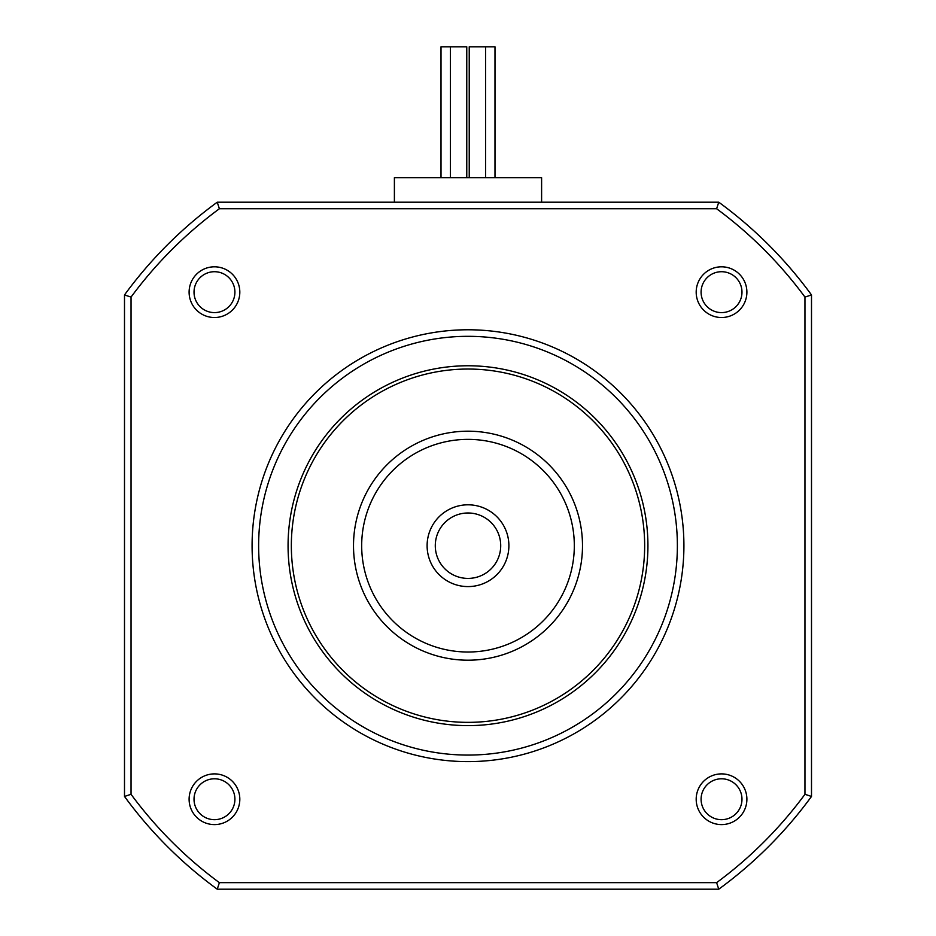 <?xml version="1.0" encoding="UTF-8"?>
<svg xmlns="http://www.w3.org/2000/svg" width="936" height="936" viewBox="0 0 936 936"><rect width="100%" height="100%" fill="white"/><g stroke="black" fill="none" stroke-linecap="round" stroke-linejoin="round"><path stroke-width="1.4" d="M469.228 177.653L469.228 46.8L494.992 46.8L494.992 177.653M541.605 202.199L541.605 177.653L394.395 177.653L394.395 202.199M582.496 545.7A114.496 114.496 0 0 1 468 660.196A114.496 114.496 0 0 1 353.504 545.7A114.496 114.496 0 0 1 468 431.192A114.496 114.496 0 0 1 582.496 545.7M361.682 545.7A106.318 106.318 0 0 0 468 652.018A106.318 106.318 0 0 0 574.318 545.7A106.318 106.318 0 0 0 468 439.37A106.318 106.318 0 0 0 361.682 545.7M217.246 889.2L718.754 889.2A425.295 425.295 0 0 0 811.5 796.454L811.5 294.945A425.295 425.295 0 0 0 718.754 202.199L217.246 202.199A425.295 425.295 0 0 0 124.5 294.945L124.5 796.454A425.295 425.295 0 0 0 217.246 889.2L219.387 882.66L716.613 882.66A418.743 418.743 0 0 0 804.96 794.301L811.5 796.454M718.754 889.2L716.613 882.66M811.5 294.945L804.96 297.086L804.96 794.301M124.5 796.454L131.04 794.301L131.04 297.086L124.5 294.945M131.04 794.301A418.743 418.743 0 0 0 219.387 882.66M500.713 545.7A32.713 32.713 0 0 1 468 578.413A32.713 32.713 0 0 1 435.287 545.7A32.713 32.713 0 0 1 468 512.986A32.713 32.713 0 0 1 500.713 545.7M718.754 202.199L716.613 208.74A418.743 418.743 0 0 1 804.96 297.086M217.246 202.199L219.387 208.74L716.613 208.74M219.387 208.74A418.743 418.743 0 0 0 131.04 297.086M189.107 799.239A25.354 25.354 0 0 1 214.461 773.885A25.354 25.354 0 0 1 239.815 799.239A25.354 25.354 0 0 1 214.461 824.593A25.354 25.354 0 0 1 189.107 799.239M746.893 799.239A25.354 25.354 0 0 1 721.539 824.593A25.354 25.354 0 0 1 696.185 799.239A25.354 25.354 0 0 1 721.539 773.885A25.354 25.354 0 0 1 746.893 799.239M696.185 292.161A25.354 25.354 0 0 1 721.539 266.807A25.354 25.354 0 0 1 746.893 292.161A25.354 25.354 0 0 1 721.539 317.515A25.354 25.354 0 0 1 696.185 292.161M189.107 292.161A25.354 25.354 0 0 1 214.461 266.807A25.354 25.354 0 0 1 239.815 292.161A25.354 25.354 0 0 1 214.461 317.515A25.354 25.354 0 0 1 189.107 292.161M252.088 545.7A215.912 215.912 0 0 1 468 329.776A215.912 215.912 0 0 1 683.912 545.7A215.912 215.912 0 0 1 468 761.611A215.912 215.912 0 0 1 252.088 545.7M234.913 799.239A20.452 20.452 0 0 0 214.461 778.787A20.452 20.452 0 0 0 194.021 799.239A20.452 20.452 0 0 0 214.461 819.679A20.452 20.452 0 0 0 234.913 799.239M644.658 545.7A176.658 176.658 0 0 0 468 369.041A176.658 176.658 0 0 0 291.342 545.7A176.658 176.658 0 0 0 468 722.358A176.658 176.658 0 0 0 644.658 545.7M701.087 799.239A20.452 20.452 0 0 0 721.539 819.679A20.452 20.452 0 0 0 741.979 799.239A20.452 20.452 0 0 0 721.539 778.787A20.452 20.452 0 0 0 701.087 799.239M741.979 292.161A20.452 20.452 0 0 0 721.539 271.709A20.452 20.452 0 0 0 701.087 292.161A20.452 20.452 0 0 0 721.539 312.601A20.452 20.452 0 0 0 741.979 292.161M194.021 292.161A20.452 20.452 0 0 0 214.461 312.601A20.452 20.452 0 0 0 234.913 292.161A20.452 20.452 0 0 0 214.461 271.709A20.452 20.452 0 0 0 194.021 292.161M441.008 177.653L441.008 46.8L466.771 46.8L466.771 177.653M677.371 545.7A209.371 209.371 0 0 0 468 336.328A209.371 209.371 0 0 0 258.628 545.7A209.371 209.371 0 0 0 468 755.071A209.371 209.371 0 0 0 677.371 545.7M450.415 46.8L450.415 177.653M508.891 545.7A40.892 40.892 0 0 0 468 504.808A40.892 40.892 0 0 0 427.108 545.7A40.892 40.892 0 0 0 468 586.591A40.892 40.892 0 0 0 508.891 545.7M485.585 46.8L485.585 177.653M647.934 545.7A179.934 179.934 0 0 0 468 365.765A179.934 179.934 0 0 0 288.066 545.7A179.934 179.934 0 0 0 468 725.622A179.934 179.934 0 0 0 647.934 545.7"/></g></svg>
